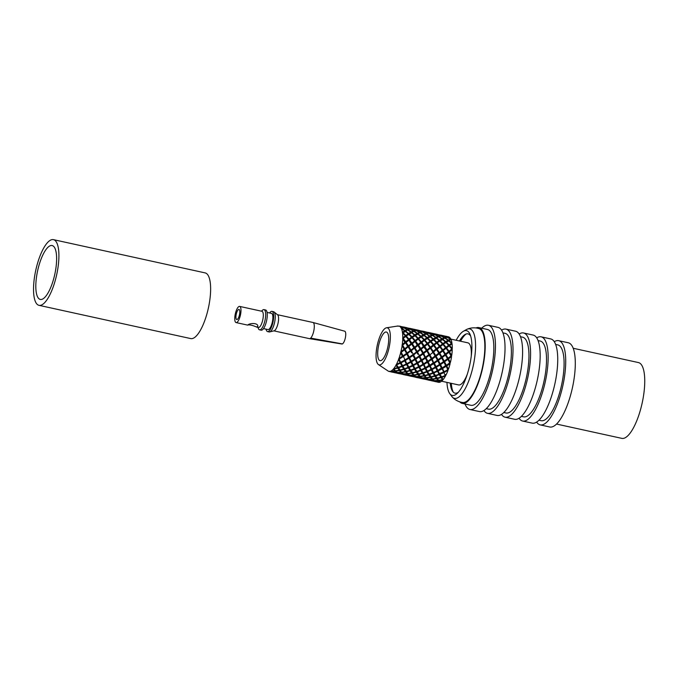 <?xml version="1.0" encoding="UTF-8"?>
<svg xmlns="http://www.w3.org/2000/svg" width="678" height="678" viewBox="0 0 678 678"><rect width="100%" height="100%" fill="white"/><g stroke="black" fill="none" stroke-linecap="round" stroke-linejoin="round"><path stroke-width="1.02" d="M273.895 330.864L309.405 338.644A8.28 2.627 -77.6 0 0 309.456 338.653A8.28 2.627 -77.6 0 0 310.032 338.559A8.28 2.627 -77.6 0 0 310.668 338.11L342.39 343.916A6.551 2.085 -77.6 0 0 345.449 337.322A6.551 2.085 -77.6 0 0 344.712 331.203L312.99 322.482A8.28 2.627 -77.6 0 0 312.948 322.474A8.28 2.627 -77.6 0 0 312.889 322.465M310.668 338.11A8.28 2.627 -77.6 0 0 314.058 329.406A8.28 2.627 -77.6 0 0 312.99 322.482M263.53 328.593L267.988 329.567A8.28 2.627 -77.6 0 0 268.624 329.483A8.28 2.627 -77.6 0 0 272.522 321.109A8.28 2.627 -77.6 0 0 271.531 313.397L267.073 312.422M257.869 327.347L258.454 328.703A10.348 3.288 -77.6 0 0 259.564 329.839A10.348 3.288 -77.6 0 0 260.352 329.728A10.348 3.288 -77.6 0 0 265.225 319.27A10.348 3.288 -77.6 0 0 263.988 309.626A10.348 3.288 -77.6 0 0 262.513 310.193L261.411 311.177M259.564 329.839L261.157 330.186A10.348 3.288 -77.6 0 0 261.954 330.084A10.348 3.288 -77.6 0 0 267.005 318.457A10.348 3.288 -77.6 0 0 265.59 309.973L263.988 309.626M237.156 319.491A5.17 1.644 102.4 0 1 236.758 319.541A5.17 1.644 102.4 0 1 236.266 314.143A5.17 1.644 102.4 0 1 238.978 309.439A5.17 1.644 102.4 0 1 239.588 314.261A5.17 1.644 102.4 0 1 237.156 319.491M240.775 313.194A8.28 2.627 -77.6 0 0 239.639 306.405A8.28 2.627 -77.6 0 0 235.3 313.931A8.28 2.627 -77.6 0 0 236.097 322.575A8.28 2.627 -77.6 0 0 236.732 322.491A8.28 2.627 -77.6 0 0 240.775 313.194M247.911 324.94L247.673 325.059C249.377 324.567 252.301 325.211 256.462 326.982L257.793 326.499C258.437 322.711 249.962 322.982 247.911 324.94M256.454 327.042L258.411 327.466A8.28 2.627 -77.6 0 0 259.038 327.381A8.28 2.627 -77.6 0 0 262.937 319.016A8.28 2.627 -77.6 0 0 261.954 311.295L239.639 306.405M266.064 329.144A10.348 3.288 -77.6 0 0 267.547 331.584L269.141 331.94A10.348 3.288 -77.6 0 0 269.675 331.923A10.348 3.288 -77.6 0 0 269.937 331.83A10.348 3.288 -77.6 0 0 274.649 322.169A10.348 3.288 -77.6 0 0 274.048 311.956A10.348 3.288 -77.6 0 0 273.573 311.727L271.98 311.371A10.348 3.288 -77.6 0 0 269.607 312.973M267.547 331.584A10.348 3.288 -77.6 0 0 268.335 331.483A10.348 3.288 -77.6 0 0 273.395 319.863A10.348 3.288 -77.6 0 0 271.98 311.371M341.907 344A6.551 2.085 -77.6 0 0 342.356 343.932L309.456 338.653L341.907 344M269.675 331.923L274.115 330.805A8.28 2.627 -77.6 0 0 274.327 330.728A8.28 2.627 -77.6 0 0 278.099 322.999A8.28 2.627 -77.6 0 0 277.616 314.838L274.048 311.956M50.019 245.817A27.595 8.772 -77.6 0 0 37.036 273.717A27.595 8.772 -77.6 0 0 40.316 299.439A27.595 8.772 -77.6 0 0 54.782 274.361A27.595 8.772 -77.6 0 0 52.13 245.538A27.595 8.772 -77.6 0 0 50.019 245.817M39.019 305.337L190.738 338.585A33.629 10.687 -77.6 0 0 208.383 308.032A33.629 10.687 -77.6 0 0 205.137 272.895L53.418 239.639A33.629 10.687 -77.6 0 0 50.85 239.987A33.629 10.687 -77.6 0 0 35.019 273.988A33.629 10.687 -77.6 0 0 39.019 305.337A33.629 10.687 -77.6 0 0 56.664 274.776A33.629 10.687 -77.6 0 0 53.418 239.639M423.809 331.5L422.072 331.584L418.614 330.356L423.809 331.5M425.631 333.678L423.614 334.644L420.436 332.534L422.36 331.932L425.631 333.678M426.733 337.847L424.369 339.542L421.538 336.703L423.784 335.305L426.733 337.847M421.801 342.458L424.411 340.449L425.75 342.026L426.996 343.602L424.275 345.797L421.801 342.458L420.699 343.085L421.318 341.856L418.665 338.737L421.097 337L423.903 339.881L421.318 341.856M426.996 343.602L426.869 344.441L423.631 346.831L426.411 350.373L423.335 352.806L421.216 349.238L420.148 349.382L420.801 348.568L418.504 345.077L417.411 345.475L418.055 344.441L415.622 341.11L414.521 341.729L415.148 340.5L412.487 337.381L414.919 335.644L417.69 338.525L415.148 340.5M424.182 346.873L421.216 349.238M426.411 350.373L422.699 353.382L425.021 357.509L421.648 359.882L419.826 356.365L418.86 356.018L419.47 355.704L417.495 352.119L416.478 352.018L417.123 351.45L415.038 347.882L413.978 348.026L414.622 347.221L412.326 343.721L411.232 344.119L411.877 343.085L409.41 339.746L408.309 340.373L408.936 339.136L406.317 336.025L408.707 334.288L411.504 337.169L408.936 339.136M423.114 353.933L419.826 356.365M422.97 364.298L421.072 359.933L422.97 364.298L419.368 366.323L415.758 359.162L414.86 358.569L415.428 358.518L413.648 355.009L412.682 354.662L413.292 354.348L411.326 350.763L410.3 350.662L410.944 350.094L408.817 346.517L407.758 346.67L408.41 345.856L406.156 342.373L405.063 342.763L405.707 341.729L403.232 338.39L405.732 336.466L402.69 338.61M421.318 360.959L417.767 363.154M420.453 370.078L416.733 371.51L415.25 368.942L418.97 367.239L420.453 370.078M417.716 374.298L416.3 372.18L412.521 373.154L413.987 374.926L417.716 374.298M411.402 376.239L409.834 375.383L413.563 375.281L415.029 376.527L411.402 376.239M412.105 376.493L409.224 375.875M423.775 340.932L424.369 339.542M423.131 336.263L423.614 334.644M421.996 332.025L422.072 331.584M413.699 374.612L413.563 375.281M416.453 370.561L416.3 372.18M424.86 368.035L425.106 367.205L423.123 363.679L424.86 368.035L421.148 369.781L418.928 365.849L418.97 367.239M420.979 369.476L419.368 366.323M425.021 357.509L424.089 355.738M425.547 367.679L429.335 365.044L431.03 369.391L427.36 371.146L421.97 360.526L421.072 359.933L421.648 359.882M423.631 363.9L427.259 361.289L423.716 353.475L422.699 353.382L423.335 352.806M426.971 349.924L429.92 347.577L426.326 350.738L426.971 349.924L424.716 346.441L423.631 346.831L424.275 345.797M427.496 343.212L430.081 341.237L427.267 338.356L424.877 340.093L427.496 343.212L426.869 344.441L427.471 344.212L424.716 346.441M427.157 337.559L424.182 335.076L426.233 334.042L429.386 336.212L427.157 337.559L426.623 339.085M425.996 333.534L422.708 331.856L424.462 331.695L427.911 333L425.996 333.534L425.835 334.22M424.097 331.695L422.063 331.034M425.36 331.771L424.123 331.525M415.317 376.714L416.902 377.502L411.699 376.358L415.428 376.298M415.724 376.536L414.258 375.214L417.987 374.654L419.462 376.358L415.724 376.536M418.241 372.976L417.987 374.654M418.419 374.137L416.995 371.959L420.724 370.586L422.199 373.095L418.419 374.137M420.784 369.061L420.724 370.586M423.267 364.9L419.657 366.891M431.03 369.391L431.276 368.561L427.259 361.289L427.826 361.238L425.996 357.721L425.03 357.365L425.369 358.17L421.97 360.526M427.174 361.671L425.369 358.17M425.64 357.052L429.513 354.162L427.386 350.585L426.326 350.738L426.818 351.034L423.716 353.475M428.92 354.619L426.818 351.034M429.92 347.577L427.471 344.212M429.513 354.162L427.386 355.772M430.454 347.153L433.217 344.958L430.589 341.805L426.869 344.441L427.971 343.814L430.454 347.153L429.81 348.187L430.361 348.229L427.386 350.585M430.547 340.898L427.708 338.059L429.962 336.652L432.945 339.203L430.547 340.898L429.962 342.288M429.793 336L426.606 333.89L428.538 333.288L431.844 335.034L429.793 336L429.318 337.619M428.25 332.94L424.784 331.712L430.022 332.856L428.174 333.373M418.309 377.849L417.25 377.451M417.207 377.604L415.394 377.231M419.741 376.637L421.25 377.883L417.58 377.595L416.004 376.739L419.741 376.637L419.877 375.968M420.165 376.282L418.69 374.51L422.479 373.527L423.928 375.654L420.165 376.282M422.631 371.917L422.479 373.527M422.911 372.866L421.419 370.298L425.148 368.595L426.665 371.442L422.911 372.866M427.208 370.866L425.106 367.205L425.148 368.595M437.53 371.307L433.827 373.01L435.284 375.578L439.013 374.154L437.53 371.307L437.48 369.917L437.251 370.747L433.547 372.502L428.157 361.882L427.259 361.289L427.496 362.306L423.936 364.51M429.182 365.662L427.496 362.306M427.826 361.238L431.852 358.416L429.894 354.831L428.877 354.73L429.293 355.289L425.996 357.721M431.233 358.865L429.293 355.289M432.623 351.738L430.361 348.229M430.437 341.915L427.971 343.814M429.852 365.256L433.428 362.637L430.199 356.933M433.217 344.958L433.081 345.797L429.81 348.187L430.903 347.797L433.183 351.289L432.539 352.102L433.03 352.399L429.894 354.831M433.708 344.568L436.259 342.593L433.479 339.712L431.064 341.449L433.708 344.568L433.081 345.797L433.683 345.577L430.903 347.797M433.378 338.924L430.369 336.432L432.445 335.407L435.564 337.568L433.378 338.924L432.835 340.449M432.208 334.898L428.886 333.212L430.674 333.059L434.081 334.356L432.208 334.898L432.047 335.576M431.547 333.127L428.267 332.398M421.106 378.485L417.885 377.714L421.64 377.663M421.53 378.078L423.072 378.849L421.097 378.485M424.199 376.019L425.631 377.714L421.936 377.892L420.445 376.57L424.199 376.019L424.453 374.341M424.631 375.502L423.182 373.315L426.937 371.942L428.377 374.451L424.631 375.502M426.996 370.425L426.937 371.942M429.479 366.264L425.843 368.247M443.726 372.663L439.997 374.366L441.48 376.934L445.226 375.51L441.692 367.756L437.929 370.391L434.327 363.239L433.428 362.637L433.674 363.662L435.361 367.01L432.2 359.077L431.242 358.73L431.581 359.526L428.157 361.882M433.344 363.018L431.581 359.526M433.03 352.399L435.09 355.975L431.852 358.416M433.683 345.577L436.09 348.933L433.183 351.289M435.09 355.975L433.708 357.026M436.09 348.933L432.539 352.102L433.589 351.95L435.683 355.518L435.047 356.086L435.462 356.645L432.2 359.077M436.717 342.246L433.912 339.415L436.132 338.008L439.124 340.559L436.717 342.246L436.073 343.678M436.624 348.509L439.395 346.314L436.759 343.153L433.081 345.797L434.183 345.17L436.624 348.509L435.979 349.543L436.53 349.577L433.589 351.95M435.962 337.347L432.81 335.246L434.708 334.635L438.022 336.39L435.962 337.347L435.488 338.966M432.039 333.22L436.2 334.212L434.42 334.296L432.03 333.212M434.42 334.296L434.344 334.729M424.479 379.205L423.419 378.807M423.377 378.951L421.58 378.587M425.911 377.985L427.428 379.239L423.75 378.951L422.216 378.095L425.911 377.985L426.047 377.315M428.649 374.883L430.106 377.01L426.335 377.638L424.894 375.866L428.649 374.883L428.801 373.264M429.081 374.214L427.632 371.654L431.318 369.951L432.844 372.798L429.081 374.214M433.335 372.112L431.276 368.561L431.318 369.951M433.674 363.662L430.149 365.874M435.361 367.01L431.716 369.035M435.462 356.645L437.412 360.221L433.996 362.586M436.53 349.577L438.802 353.094L435.683 355.518M436.657 343.238L434.183 345.17M437.412 360.221L436.352 358.247M438.802 353.094L435.047 356.086L436.064 356.187L438.039 359.772L437.429 360.086L437.768 360.882L434.327 363.239M439.395 346.314L439.268 347.153L435.979 349.543L437.073 349.145L439.369 352.645L438.725 353.45L439.217 353.755L436.064 356.187M439.895 345.924L442.471 343.949L439.666 341.068L437.234 342.805L439.895 345.924L439.268 347.153L439.869 346.924L437.073 349.145M439.556 340.28L436.539 337.78L438.632 336.763L441.776 338.932L439.556 340.28L439.022 341.805M438.395 336.254L435.056 334.568L436.861 334.415L440.293 335.712L438.395 336.254L438.234 336.932M437.759 334.491L434.437 333.746M427.716 379.434L429.293 380.214L424.055 379.07L427.818 379.019M430.386 377.366L431.844 379.07L428.123 379.248L426.606 377.926L430.386 377.366L430.64 375.697M433.123 373.298L434.59 375.807L430.818 376.858L429.352 374.663L433.123 373.298L433.183 371.781M437.251 370.747L435.666 367.62L432.013 369.603M437.929 370.391L436.344 367.23L435.522 366.4L435.666 367.62M436.03 366.612L439.564 364.383L437.768 360.882M439.217 353.755L441.302 357.331L438.039 359.772M439.869 346.924L442.31 350.297L439.369 352.645M439.564 364.383L437.429 360.086L438.395 360.433L440.2 363.95L439.632 364.001L439.878 365.027L436.344 367.23M441.302 357.331L439.853 358.442M442.31 350.297L438.725 353.45L439.785 353.306L441.895 356.874L441.259 357.45L441.675 358.001L438.395 360.433M440.378 346.534L442.963 344.526L439.268 347.153L440.378 346.534L442.836 349.865L442.192 350.899L442.742 350.941L439.785 353.306M442.929 343.61L440.107 340.78L442.344 339.373L445.293 341.915L442.929 343.61L442.336 345M442.166 338.712L439.005 336.61L440.92 336L444.2 337.746L442.166 338.712L441.692 340.331M440.632 335.652L437.183 334.424L442.37 335.568L440.547 336.093M430.657 380.561L429.632 380.163M429.589 380.316L427.793 379.943M432.115 379.349L433.598 380.595L429.962 380.307L428.411 379.451L432.115 379.349L432.259 378.671M434.852 376.248L436.285 378.366L432.539 378.994L431.089 377.222L434.852 376.248L435.013 374.629M441.531 368.366L439.878 365.027M440.2 363.95L443.582 361.577L441.675 358.001M442.742 350.941L444.971 354.441L441.895 356.874M442.971 344.517L445.565 347.67L442.836 349.865M438.819 372.264L437.48 369.917L438.819 372.264M441.692 367.756L439.632 364.001L440.522 364.594L444.124 371.747L441.692 367.756M443.582 361.577L442.607 359.73M444.971 354.441L441.259 357.45L442.268 357.543L444.209 361.12L443.598 361.442L443.937 362.238L440.522 364.594M445.565 347.67L445.438 348.509L442.192 350.899L443.268 350.509L445.539 353.992L444.887 354.806L445.378 355.111L442.268 357.543M446.065 347.28L448.65 345.305L445.836 342.424L443.429 344.161L446.065 347.28L445.438 348.509L446.039 348.28L443.268 350.509M445.726 341.627L442.742 339.136L444.802 338.11L447.963 340.288L445.726 341.627L445.192 343.153M444.565 337.602L441.259 335.924L443.031 335.763L446.48 337.068L444.565 337.602L444.404 338.288M443.929 335.839L440.624 335.101M431.14 380.68L433.988 380.375M433.886 380.782L435.471 381.57L431.149 380.689M436.556 378.722L438.03 380.426L434.293 380.604L432.81 379.282L436.556 378.722L436.81 377.053M439.293 374.654L440.776 377.163L436.988 378.205L435.556 376.019L439.293 374.654L439.344 373.129M443.429 372.103L439.522 373.502M441.836 368.976L438.208 370.959M445.802 375.002L445.912 375.214A23.281 7.399 102.4 0 0 448.039 370.332L445.827 365.357L442.2 367.968M445.743 365.739L443.937 362.238M444.209 361.12L447.488 358.687L445.378 355.111M446.039 348.28L448.489 351.653L445.539 353.992M445.827 365.357L443.598 361.442L444.565 361.789L446.395 365.306L445.827 365.357L446.726 365.951L448.404 369.324L445.827 365.357M447.488 358.687L445.946 359.849M448.489 351.653L444.887 354.806L445.955 354.653L448.09 358.238L447.446 358.806L447.87 359.365L444.565 361.789M448.929 352.297L451.09 356.162L451.743 355.357A23.281 7.399 102.4 0 0 452.243 349.636L451.641 349.865L451.777 349.026L449.167 345.873L445.438 348.509L446.539 347.882L449.022 351.221L448.378 352.255L448.929 352.297L445.955 354.653M449.116 344.966L446.277 342.127L448.539 340.729L451.506 343.271L449.116 344.966L448.531 346.356M448.361 340.068L445.175 337.958L447.116 337.356L450.404 339.102L448.361 340.068L447.887 341.687M446.353 336.356L448.582 336.924L446.827 337.008L443.353 335.779L446.344 336.347M446.827 337.008L446.743 337.441M436.869 381.917L435.827 381.528M435.776 381.672L433.971 381.299M438.31 380.705L439.81 381.951L436.149 381.672L434.573 380.807L438.31 380.705L438.446 380.036M441.047 377.604L442.488 379.722L438.734 380.35L437.259 378.578L441.047 377.604L441.2 375.985M446.073 366.383L442.514 368.578M447.743 369.73L444.124 371.747M448.404 369.324A23.281 7.399 102.4 0 0 450.133 363.594L449.802 362.798L446.395 365.306M449.794 362.933L447.87 359.365M451.184 355.806L448.09 358.238M449.022 345.983L446.539 347.882M451.777 349.026L449.022 351.221M450.412 362.484L448.472 358.908L447.446 358.806L451.09 356.162L451.582 356.467A23.281 7.399 102.4 0 1 450.412 362.484L449.802 362.798L448.802 361.052M452.268 348.636L449.633 345.526L452.04 343.78A23.281 7.399 102.4 0 1 452.268 348.636L451.641 349.865L448.378 352.255L449.472 351.865L451.743 355.357M451.929 342.992L448.938 340.5L450.997 339.466A23.281 7.399 102.4 0 1 451.929 342.992L451.523 344.153M450.768 338.966L447.463 337.288L449.226 337.127A23.281 7.399 102.4 0 1 450.768 338.966L450.599 339.653M448.87 337.127L446.836 336.466M447.319 336.568L448.472 336.822A23.281 7.399 102.4 0 1 448.895 336.949M437.352 382.045L440.09 382.146A23.281 7.399 102.4 0 1 438.505 382.299L437.344 382.045M440.488 381.96L439.013 380.646L442.751 380.078A23.281 7.399 102.4 0 1 440.488 381.96M442.751 380.078L442.895 379.146M443.192 379.57L441.751 377.383L445.497 376.01A23.281 7.399 102.4 0 1 443.192 379.57M445.497 376.01L445.548 374.527M448.039 370.332L444.412 372.324M450.133 363.594L446.726 365.951M451.582 356.467L448.472 358.908M452.243 349.636L449.472 351.865M467.32 374.137A21.552 6.848 102.4 0 1 460.252 384.714A21.552 6.848 102.4 0 1 458.599 384.935L441.607 381.214M450.743 339.076L467.828 342.822A21.552 6.848 102.4 0 1 471.235 356.281M424.343 340.5L418.504 345.077M421.292 342.856L423.631 346.831L417.495 352.119M420.64 349.687L422.741 353.263L421.241 354.399M419.19 356.814L420.996 360.315L418.86 356.018L419.19 356.814L415.758 359.162M417.097 363.552L418.682 366.679L418.928 365.849L416.945 362.332L417.097 363.552L413.444 365.535L409.58 357.815L408.681 357.213L409.249 357.162L407.427 353.653L406.469 353.297L407.08 352.984L405.147 349.407L404.13 349.314L404.766 348.738L402.639 345.161L405.614 342.805L402.13 344.907M419.19 330.415L415.868 329.678M421.733 331.644L418.284 330.339L416.487 330.5L419.826 332.178L421.733 331.644M419.665 332.856L419.826 332.178M423.216 334.864L420.055 332.686L417.97 333.712L420.987 336.203L423.216 334.864M420.445 337.737L420.987 336.203M423.742 346.229L420.801 348.568M422.741 353.263L419.47 355.704M420.996 360.315L417.462 362.544M418.682 366.679L414.97 368.434L413.444 365.535M414.605 367.705L414.555 369.23L410.783 370.595L412.241 372.781L416.029 371.739L414.555 369.23M413.283 375.002L411.809 373.298L408.037 373.858L409.546 375.18L413.283 375.002M412.063 371.629L411.809 373.298M410.724 376.146L409.148 375.358L405.486 374.993L410.724 376.146M415.622 341.11L418.199 339.085L420.818 342.246L420.699 343.085L415.038 347.882M417.962 345.509L420.148 349.382L413.648 355.009M416.902 352.577L417.792 354.204M415.106 359.594L416.784 362.942L414.86 358.569L415.106 359.594L411.588 361.806M414.758 368.035L412.707 364.493L412.758 365.883L409.071 367.586L410.512 370.146L414.266 368.73L412.758 365.883M415.775 330.661L417.631 330.144L415.377 329.567M413.478 329.144L415.86 330.228M419.453 332.322L416.148 330.567L414.258 331.178L417.394 333.279L419.453 332.322M416.919 334.898L417.394 333.279M420.555 336.491L417.572 333.94L415.351 335.356L418.156 338.178L420.555 336.491M417.563 339.576L418.156 338.178M420.818 342.246L418.055 344.441M420.233 349.017L417.123 351.45M418.843 356.153L415.428 358.518M416.784 362.942L413.156 364.967M410.241 369.196L410.08 370.815L406.342 371.798L407.766 373.57L411.538 372.942L410.08 370.815M408.851 375.171L407.342 373.917L403.656 374.027L405.19 374.883L408.851 375.171M407.478 373.247L407.342 373.917M405.902 375.137L403.029 374.519M418.131 339.136L412.326 343.721M415.122 341.5L417.411 345.475L411.326 350.763M414.47 348.331L416.529 351.907L415.216 352.916M413.021 355.458L414.783 358.95L412.682 354.662L413.021 355.458L409.58 357.815M410.919 362.196L412.47 365.323L412.707 364.493L410.775 360.976L410.919 362.196L407.266 364.179L406.529 363.137L403.41 356.459L402.512 355.865L403.079 355.814L401.249 352.297L404.554 349.865L404.13 349.314L402.639 350.348M412.995 329.059L409.698 328.322M415.521 330.288L412.114 328.991L410.317 329.144L413.648 330.83L415.521 330.288M413.487 331.508L413.648 330.83M417.004 333.5L413.885 331.339L411.8 332.356L414.809 334.856L417.004 333.5M414.275 336.381L414.809 334.856M417.529 344.865L414.622 347.221M416.529 351.907L413.292 354.348M414.783 358.95L411.283 361.188M412.47 365.323L408.8 367.078L407.266 364.179M408.436 366.357L408.376 367.874L404.613 369.239L406.071 371.434L409.817 370.383L408.376 367.874M405.893 370.273L405.639 371.942L401.868 372.502L403.376 373.824L407.071 373.646L405.639 371.942M404.512 374.781L402.969 374.01L399.308 373.646L404.512 374.781M409.41 339.746L412.021 337.737L414.648 340.89L414.521 341.729L408.817 346.517M411.783 344.153L413.978 348.026L407.427 353.653M410.724 351.221L411.614 352.831M408.927 358.238L410.614 361.586L408.681 357.213L408.927 358.238L405.376 360.442M408.614 366.739L406.529 363.137L406.58 364.527L402.859 366.23L404.334 368.798L408.097 367.374L406.58 364.527M411.461 328.788L406.215 327.644L409.681 328.872L411.461 328.788M409.597 329.305L409.681 328.872M413.283 330.966L409.97 329.211L408.037 329.822L411.215 331.923L413.283 330.966M410.741 333.551L411.215 331.923M414.385 335.135L411.393 332.584L409.139 333.991L411.978 336.822L414.385 335.135M411.385 338.22L411.978 336.822M414.648 340.89L411.877 343.085M414.063 347.67L410.944 350.094M412.673 354.797L409.249 357.162M410.614 361.586L406.978 363.611M404.054 367.84L403.902 369.459L400.122 370.442L401.588 372.214L405.368 371.586L403.902 369.459M401.3 371.891L401.164 372.561L397.444 372.671L399.011 373.527L402.681 373.815L401.164 372.561M399.732 373.781L396.825 373.154M411.868 337.847L406.156 342.373M408.91 340.144L411.232 344.119L405.147 349.407M408.249 346.966L410.343 350.551L408.842 351.679M406.808 354.102L408.597 357.594L406.469 353.297L406.808 354.102L403.41 356.459M404.707 360.832L406.283 363.967L406.529 363.137L404.563 359.611L404.707 360.832L401.096 362.823L400.359 361.781L399.198 359.086L402.757 356.891L400.63 352.552M406.792 327.703L403.512 326.966M409.334 328.932L405.893 327.627L404.139 327.788L407.436 329.466L409.334 328.932M407.275 330.152L407.436 329.466M410.817 332.144L407.673 329.974L405.622 331.008L408.597 333.491L410.817 332.144M408.063 335.017L408.597 333.491M411.343 343.509L408.41 345.856M410.343 350.551L407.08 352.984M408.597 357.594L405.071 359.832M406.283 363.967L402.579 365.713L401.096 362.823M402.215 364.993L402.164 366.518L398.435 367.883L399.859 370.069L403.63 369.027L402.164 366.518M399.673 368.908L399.427 370.586L395.689 371.146L397.164 372.468L400.884 372.29L399.427 370.586M396.859 372.23L394.028 372.553M394.02 372.544L398.325 373.425L396.757 372.646M405.732 336.466L408.444 339.534L408.309 340.373L405.063 342.763L402.749 338.822M405.614 342.805L407.758 346.67L404.13 349.314L402.088 345.653M405.088 350.907L405.512 351.636M402.757 356.891L400.639 352.78M402.452 365.467L400.359 361.781L400.401 363.171L396.681 364.874L398.164 367.442L401.893 366.018L400.401 363.171M405.249 327.432L400.037 326.288L403.512 327.516L405.249 327.432M403.427 327.949L403.512 327.516M407.071 329.61L403.8 327.864L401.859 328.466L405.046 330.576L407.071 329.61M404.571 332.195L405.046 330.576M408.173 333.779L405.215 331.237L402.961 332.635L405.8 335.474L408.173 333.779M405.215 336.864L405.8 335.474M408.444 339.534L405.707 341.729M407.851 346.305L404.766 348.738M405.927 352.407L404.554 349.865M406.461 353.441L403.079 355.814M404.41 360.23L400.8 362.255M397.884 366.493L397.732 368.112L393.943 369.086L395.418 370.858L399.156 370.23L397.732 368.112M395.13 370.544L394.994 371.213L391.265 371.315L392.833 372.171L396.477 372.459L394.994 371.213M392.511 372.027L390.655 371.807M393.545 372.425L392.46 372.18M398.537 359.518L400.113 362.611L400.359 361.781L398.706 358.865M400.622 326.347L399.401 326.101M401.283 328.101L403.164 327.576L399.749 326.288M402.444 332.118L404.647 330.788L401.52 328.644M402.783 337.754L405.342 335.813L402.554 332.957M405.173 342.161L402.266 344.466M404.173 349.195L400.944 351.594M402.427 356.247L398.935 358.442M400.113 362.611L396.452 364.34M393.723 368.705L397.461 367.671L395.994 365.188M393.316 369.256L391.053 371.137L394.715 370.934L393.257 369.247M390.647 371.315L388.655 371.324L392.155 372.078L390.96 371.095M389.308 371.502L388.621 371.324M388.291 371.137L378.443 364.569A18.967 6.026 102.4 0 1 377.104 346.043A18.967 6.026 102.4 0 1 385.807 328.008A18.967 6.026 102.4 0 1 386.502 327.796A18.967 6.026 102.4 0 1 389.087 347.636A18.967 6.026 102.4 0 1 378.443 364.569M397.469 326.135L400.13 326.22M399.808 326.296L401.342 328.144M401.444 328.584L401.207 328.084M401.579 328.644L402.503 332.169M402.486 332.89L402.376 332.093M402.613 332.966L402.834 337.83M402.69 338.737L402.715 337.737M402.808 338.822L402.308 344.543M402.037 345.56L402.198 344.449M402.147 345.653L400.978 351.679M400.596 352.687L400.868 351.577M400.698 352.78L398.969 358.518M398.503 359.433L398.867 358.425M398.605 359.518L396.477 364.4M395.96 365.12L396.376 364.315M396.054 365.188L393.749 368.747M393.223 369.205L393.655 368.679M385.214 332.178A14.653 4.661 -77.6 0 0 378.324 347A14.653 4.661 -77.6 0 0 380.061 360.662A14.653 4.661 -77.6 0 0 387.748 347.339A14.653 4.661 -77.6 0 0 386.341 332.025A14.653 4.661 -77.6 0 0 385.214 332.178M503.864 412.512L506.017 412.978A38.799 12.331 -77.6 0 0 508.983 412.58A38.799 12.331 -77.6 0 0 527.238 373.349A38.799 12.331 -77.6 0 0 522.628 337.186L520.475 336.712M501.517 414.402A43.112 13.704 -77.6 0 0 505.093 417.19A43.112 13.704 -77.6 0 0 529.459 368.324A43.112 13.704 -77.6 0 0 523.552 332.974A43.112 13.704 -77.6 0 0 519.136 334.017M505.093 417.19L514.67 419.292A43.112 13.704 -77.6 0 0 539.044 370.425A43.112 13.704 -77.6 0 0 533.128 335.068L523.552 332.974M521.433 416.36L523.586 416.834A38.799 12.331 -77.6 0 0 526.552 416.436A38.799 12.331 -77.6 0 0 544.807 377.197A38.799 12.331 -77.6 0 0 540.197 341.034L538.044 340.559M519.085 418.25A43.112 13.704 -77.6 0 0 522.662 421.046A43.112 13.704 -77.6 0 0 547.027 372.18A43.112 13.704 -77.6 0 0 541.12 336.822A43.112 13.704 -77.6 0 0 536.705 337.864M522.662 421.046L532.238 423.14A43.112 13.704 -77.6 0 0 556.613 374.273A43.112 13.704 -77.6 0 0 550.697 338.924L541.12 336.822M539.002 420.207L541.146 420.682A38.799 12.331 -77.6 0 0 544.12 420.284A38.799 12.331 -77.6 0 0 562.376 381.053A38.799 12.331 -77.6 0 0 557.765 344.882L555.613 344.416M536.654 422.097A43.112 13.704 -77.6 0 0 540.23 424.894A43.112 13.704 -77.6 0 0 564.596 376.027A43.112 13.704 -77.6 0 0 558.689 340.67A43.112 13.704 -77.6 0 0 554.273 341.712M540.23 424.894L549.807 426.996A43.112 13.704 -77.6 0 0 574.173 378.129A43.112 13.704 -77.6 0 0 568.266 342.771L558.689 340.67M556.562 424.064L621.802 438.361A38.799 12.331 -77.6 0 0 624.769 437.963A38.799 12.331 -77.6 0 0 643.736 394.376A38.799 12.331 -77.6 0 0 638.413 362.561L573.181 348.263M483.948 410.546A43.112 13.704 -77.6 0 0 487.524 413.343L497.11 415.445A43.112 13.704 -77.6 0 0 521.475 366.578A43.112 13.704 -77.6 0 0 515.568 331.22L505.983 329.118A43.112 13.704 -77.6 0 0 501.567 330.161M487.524 413.343A43.112 13.704 -77.6 0 0 511.89 364.476A43.112 13.704 -77.6 0 0 505.983 329.118M486.296 408.656L488.448 409.131A38.799 12.331 -77.6 0 0 491.414 408.732A38.799 12.331 -77.6 0 0 509.67 369.502A38.799 12.331 -77.6 0 0 505.059 333.33L502.906 332.864M465.04 404.003A43.112 13.704 -77.6 0 0 469.956 409.495L479.541 411.588A43.112 13.704 -77.6 0 0 503.907 362.722A43.112 13.704 -77.6 0 0 497.999 327.372L488.414 325.271A43.112 13.704 -77.6 0 0 481.66 328.203M469.956 409.495A43.112 13.704 -77.6 0 0 494.321 360.628A43.112 13.704 -77.6 0 0 488.414 325.271M462.252 403.393L470.879 405.283A38.799 12.331 -77.6 0 0 473.846 404.885A38.799 12.331 -77.6 0 0 492.109 365.645A38.799 12.331 -77.6 0 0 487.49 329.483L478.863 327.593A38.799 12.331 102.4 0 1 483.482 363.755A38.799 12.331 102.4 0 1 465.227 402.995A38.799 12.331 102.4 0 1 462.252 403.393A38.799 12.331 102.4 0 1 459.786 401.859M475.981 327.949A38.799 12.331 102.4 0 1 478.863 327.593M467.15 329.211C470.515 327.805 473.973 327.474 477.524 328.211L478.999 328.61A37.849 12.034 102.4 0 1 482.312 368.069A37.849 12.034 102.4 0 1 462.794 402.52L461.294 402.266C457.76 401.452 454.76 399.698 452.285 397.02A35.57 11.306 -77.6 0 0 473.176 366.061A35.57 11.306 -77.6 0 0 467.15 329.211A35.57 11.306 -77.6 0 0 466.447 329.559L463.405 331.271A33.154 10.534 -77.6 0 0 456.175 340.271M446.946 382.384A33.154 10.534 -77.6 0 0 449.743 393.579L451.794 396.41A35.57 11.306 -77.6 0 0 452.285 397.02M449.743 393.579A33.154 10.534 -77.6 0 0 457.158 393.477A33.154 10.534 -77.6 0 0 469.676 365.298A33.154 10.534 -77.6 0 0 470.091 334.466A33.154 10.534 -77.6 0 0 463.405 331.271M450.251 383.104A30.34 9.645 -77.6 0 0 452.675 391.46A30.34 9.645 -77.6 0 0 458.345 392.248M470.659 336.076A30.34 9.645 -77.6 0 0 465.176 334.424A30.34 9.645 -77.6 0 0 459.481 341M451.311 383.341A31.841 10.119 -77.6 0 0 453.336 392.223M466.1 334.008A31.841 10.119 -77.6 0 0 460.54 341.229M247.682 325.118L236.097 322.575M312.948 322.474L277.438 314.694M411.614 376.4L409.715 375.985M424.877 331.644L422.555 331.135M417.809 377.765L415.885 377.341M431.072 333.008L428.75 332.5M423.979 379.112L422.072 378.697M437.268 334.364L434.929 333.847M430.174 380.468L428.276 380.053M443.446 335.72L441.115 335.203M436.378 381.833L434.462 381.409M418.699 330.296L416.36 329.779M415.385 329.567L413.478 329.152M405.419 375.044L403.512 374.629M412.512 328.94L410.19 328.423M399.24 373.688L397.316 373.273M406.308 327.576L403.986 327.067M393.054 372.332L391.147 371.917M386.502 327.796L398.113 325.965"/></g></svg>
